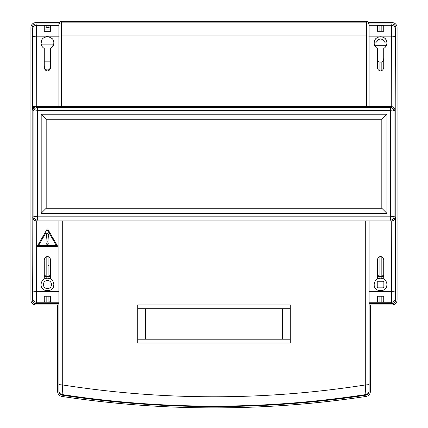 <?xml version="1.0" encoding="UTF-8"?>
<svg xmlns="http://www.w3.org/2000/svg" width="428" height="428" viewBox="0 0 428 428"><rect width="100%" height="100%" fill="white"/><g stroke="black" fill="none" stroke-linecap="round" stroke-linejoin="round"><path stroke-width="0.64" d="M383.852 286.921A4.066 4.066 0 0 1 382.921 287.857L378.175 287.857A4.066 4.066 0 0 1 377.239 286.921L377.239 282.18A4.066 4.066 0 0 1 378.175 281.244L382.916 281.244A4.066 4.066 0 0 1 383.852 282.18L383.852 286.921M384.093 289.826A6.356 6.356 0 0 0 386.425 286.974M386.784 285.786A6.356 6.356 0 0 0 386.901 284.55C387.335 292.731 373.772 292.752 374.19 284.55C374.265 282.154 375.324 280.319 377.368 279.045L377.368 261.155C377.207 258.956 378.058 257.442 379.909 256.613L381.182 256.613C383.039 257.442 383.884 258.956 383.723 261.155L383.723 279.045C385.772 280.324 386.832 282.159 386.901 284.55A6.356 6.356 0 0 0 386.687 282.913M374.313 285.792A6.356 6.356 0 0 0 374.671 286.974M375.254 288.076A6.356 6.356 0 0 0 377.009 289.831M62.707 220.982L62.707 384.965L62.14 394.562C163.346 409.997 264.59 409.997 365.86 394.562L365.293 384.965L365.293 220.982L58.893 220.982L58.893 384.018C59.139 384.59 60.407 384.906 62.707 384.965C163.539 400.71 264.397 400.71 365.293 384.965C367.593 384.906 368.861 384.59 369.107 384.018L369.107 220.982L395.36 220.982L395.36 298.471L395.071 220.982M137.72 343.031L137.72 304.891L290.28 304.891L290.28 343.031L137.72 343.031M365.293 220.982L369.107 220.982M58.893 384.018L58.893 390.796C59.053 392.845 60.134 394.102 62.14 394.562L62.14 395.183A1015.81 1015.81 0 0 0 365.86 395.183L365.86 394.562C367.866 394.102 368.947 392.845 369.107 390.796L369.107 384.018M369.107 390.796L369.107 304.891L370.375 304.891L370.375 391.411A5.088 5.088 0 0 1 366.052 396.44A1017.083 1017.083 0 0 1 61.948 396.44A5.088 5.088 0 0 1 57.625 391.411L57.625 304.891L58.893 304.891L58.893 390.796M391.256 220.982L391.534 302.238C393.846 302.007 395.114 300.74 395.344 298.428M290.28 308.706L137.72 308.706M137.72 339.217L290.28 339.217M369.107 391.406C368.952 393.46 367.866 394.723 365.86 395.183M62.14 395.183C60.134 394.723 59.048 393.466 58.893 391.406M381.182 302.216L379.909 302.216L379.909 296.246L377.368 296.246L383.723 296.246L383.723 301.761L383.723 296.246L381.182 296.246L381.182 302.216L383.723 301.761M377.368 301.761L377.368 296.246L377.368 301.761L379.909 302.216M369.107 302.238L391.55 302.286C393.846 302.045 395.119 300.772 395.36 298.471L395.804 299.803C395.563 302.104 394.29 303.377 391.995 303.623L369.107 303.623M377.368 279.045L379.909 278.227L379.909 274.942A2.541 1.632 180 0 0 377.368 276.579L383.723 276.579C383.574 275.589 382.728 275.044 381.182 274.942L379.909 274.942L379.909 256.613M379.909 278.227A6.356 6.356 0 0 1 381.182 278.227L383.723 279.045A6.356 6.356 0 0 0 381.182 278.227L381.182 256.613M378.117 278.676A6.356 6.356 0 0 0 376.052 280.056M374.404 282.908A6.356 6.356 0 0 0 374.19 284.55M145.349 308.706L145.349 339.217M282.651 339.217L282.651 308.706M369.107 25.305L391.529 25.305C393.846 25.536 395.119 26.804 395.344 29.115L394.937 110.119C394.712 107.974 393.525 106.786 391.379 106.561L390.48 107.46A3.558 3.558 45 0 1 394.038 111.023L390.48 110.724L390.48 220.083L37.477 220.083L37.477 107.46L390.48 107.46L390.48 110.724L37.477 110.724L33.919 111.023A3.558 3.558 -45 0 1 37.477 107.46L36.578 106.561C34.433 106.786 33.245 107.974 33.015 110.119L33.919 111.023L33.919 216.525L37.477 216.819L390.48 216.819L394.038 216.525A3.558 3.558 135 0 1 390.48 220.083L391.379 220.982L36.578 220.982C34.433 220.757 33.245 219.569 33.015 217.424L32.758 290.821L32.608 298.428L32.154 299.803L32.154 27.74C32.394 25.439 33.668 24.166 35.963 23.925L58.893 23.925L58.893 25.273L58.893 23.818C59.048 22.358 59.856 21.555 61.311 21.4L366.689 21.4L366.689 22.861A2.418 2.413 -0 0 1 369.107 25.268L369.107 23.818C368.952 22.358 368.144 21.555 366.689 21.4M37.397 246.03L37.616 246.41L37.397 246.03L37.616 246.41L37.397 246.03L47.235 228.991L47.674 228.991L47.235 228.991L47.674 228.991L57.507 246.03L57.288 246.41L57.545 246.154M51.002 289.826A6.356 6.356 0 0 0 51.959 289.034M52.746 288.065A6.356 6.356 0 0 0 53.329 286.974M53.687 285.786A6.356 6.356 0 0 0 53.81 284.55C54.238 292.731 40.676 292.752 41.099 284.55C41.174 282.154 42.233 280.319 44.277 279.045L46.818 278.227A6.356 6.356 0 0 1 48.091 278.227L50.632 279.045A6.356 6.356 0 0 0 49.883 278.676M41.216 285.792A6.356 6.356 0 0 0 41.575 286.974M42.163 288.076A6.356 6.356 0 0 0 43.913 289.831M376.057 47.497L377.368 48.498C375.324 47.224 374.265 45.389 374.19 42.993C373.762 34.807 387.329 34.796 386.901 42.993C386.832 45.384 385.772 47.219 383.723 48.498L383.723 66.388C383.884 68.587 383.039 70.101 381.182 70.93L379.909 70.93C378.058 70.101 377.212 68.587 377.368 66.388L377.368 48.498M386.784 41.757A6.356 6.356 0 0 0 383.723 37.487L383.723 37.487M377.368 37.487A6.356 6.356 0 0 0 376.041 38.509M375.254 39.478A6.356 6.356 0 0 0 374.671 40.569M374.313 41.762A6.356 6.356 0 0 0 374.254 42.094L374.19 42.993M46.181 208.27L46.181 119.273L381.83 119.273L46.181 119.273L381.819 119.273L381.819 208.27L46.171 208.27L41.184 213.256M51.52 284.55A4.066 4.066 0 0 1 47.455 288.616A4.066 4.066 0 0 1 43.383 284.55A4.066 4.066 0 0 1 47.455 280.484A4.066 4.066 0 0 1 51.52 284.55M46.545 243.821L47.476 242.89L48.407 243.821C47.786 245.025 47.166 245.025 46.545 243.821L46.609 244.163M48.048 243.088L47.524 242.895M46.77 233.495L46.615 233.961L47.583 233.196L48.348 233.961L47.936 241.809L48.348 235.903M46.615 235.855L47.027 241.793L46.615 233.961M48.048 233.356L47.583 233.196M47.936 241.809L47.027 241.793M383.814 40.569L383.237 39.943M382.536 39.446L382.017 39.199M380.883 38.937L380.546 38.927M379.09 39.194L378.571 39.435M377.806 39.986L377.196 40.687M47.455 230.136L56.41 245.645L38.499 245.645L45.785 233.025M383.397 40.093L377.694 40.093M377.047 40.917L376.581 42.094C379.224 37.969 381.867 37.969 384.515 42.094L384.05 40.922M48.091 256.613L48.091 276.579L50.632 276.579A2.541 1.632 180 0 0 48.091 274.942L46.818 274.942L46.818 256.613L48.091 256.613C49.942 257.442 50.788 258.956 50.632 261.155L50.632 279.045C52.676 280.324 53.735 282.159 53.81 284.55A6.356 6.356 0 0 0 53.596 282.913M48.091 278.227L48.091 276.579L46.818 276.579L46.818 274.942A2.541 1.632 180 0 0 44.277 276.579L46.818 276.579L46.818 278.227M38.499 245.645L40.162 242.762M381.182 25.327L381.182 31.298L383.723 31.298L383.723 25.782L381.182 25.327L377.368 25.782L377.368 31.298L379.909 31.298L379.909 25.327M376.581 42.094L374.254 42.094M386.842 42.094L384.515 42.094M386.077 46.128L386.682 44.651M386.468 45.304L374.623 45.304M379.909 70.93L379.909 62.081L381.182 62.081L381.182 70.93M383.723 58.106C383.563 60.503 382.718 61.825 381.182 62.081M385.066 47.465L386.024 46.219M379.909 62.081C378.379 61.825 377.528 60.503 377.368 58.106M41.184 114.292L46.171 119.273M48.722 265.478L48.722 265.189L49.001 265.478M46.818 302.216L46.818 296.246L44.277 296.246L44.277 301.761L46.818 302.216L50.632 301.761L50.632 296.246L48.091 296.246L48.091 302.216M45.026 278.676A6.356 6.356 0 0 0 44.277 279.045L44.277 261.155C44.116 258.956 44.961 257.442 46.818 256.613M41.313 282.908A6.356 6.356 0 0 0 41.099 284.55M46.208 290.783A6.356 6.356 0 0 1 45.015 290.419M386.901 114.201L386.901 213.342L41.184 213.342L41.184 114.201L386.901 114.201L381.83 119.273M386.901 213.342L381.83 208.27M57.288 246.41L37.616 246.41M32.886 217.424C32.935 219.393 34.138 220.581 36.508 220.982L37.477 220.083A3.558 3.558 -135 0 1 33.919 216.525L33.015 217.424M395.065 110.119C395.028 108.15 393.819 106.963 391.443 106.561L36.155 106.561C34.01 106.786 32.822 107.974 32.598 110.119L33.015 110.119M383.723 25.782L383.723 31.298L377.368 31.298L377.368 25.782M369.107 23.925L391.995 23.925L391.529 25.305L391.385 36.171L391.256 106.561M394.937 110.119L394.038 111.023L394.038 216.525L395.36 217.424C395.162 219.484 394.038 220.671 391.989 220.976L391.888 220.982M44.277 301.761L44.277 296.246L50.632 296.246L50.632 301.761M58.893 302.238L36.423 302.238L36.573 291.372L58.893 291.372L58.893 220.982M32.758 290.821C33.015 291.152 34.288 291.334 36.573 291.372L36.701 220.982M32.154 27.74L32.598 29.072C32.838 26.771 34.106 25.498 36.407 25.257L58.893 25.257M32.598 29.072L32.598 110.119M394.937 217.424C394.712 219.569 393.525 220.757 391.379 220.982M395.36 217.424L395.36 220.982M391.995 23.925C394.29 24.166 395.563 25.439 395.804 27.74L395.804 299.803C395.563 302.104 394.29 303.377 391.995 303.623L391.55 302.286M58.893 303.623L35.963 303.623C33.668 303.377 32.394 302.104 32.154 299.803M58.893 304.891L35.754 304.891A4.831 4.831 0 0 1 30.923 300.06L30.923 27.483A4.831 4.831 0 0 1 35.754 22.652L59.192 22.652M368.808 22.652L392.246 22.652A4.831 4.831 0 0 1 397.077 27.483L397.077 300.06A4.831 4.831 0 0 1 392.246 304.891L369.107 304.891M290.28 304.891L137.72 304.891M43.014 47.562L44.277 48.519C42.233 47.241 41.174 45.405 41.099 43.014C40.665 34.828 54.233 34.818 53.81 43.014C53.741 45.4 52.681 47.235 50.632 48.519L50.632 66.41C50.793 68.608 49.942 70.122 48.091 70.946L46.818 70.946C44.961 70.122 44.116 68.608 44.277 66.41L44.277 48.519M53.687 41.757L53.34 40.617M51.927 38.493L48.717 36.781M47.449 36.658L46.224 36.776M42.147 39.51L41.099 43.014M36.209 106.583L32.64 106.583L32.64 29.093C32.881 26.787 34.154 25.52 36.45 25.273L58.893 25.273A2.418 2.413 0 0 1 61.311 22.861L61.311 21.4M36.744 106.583L36.615 36.193L58.893 36.193L58.893 25.273L58.893 106.561L58.893 36.246A2.418 0.348 0 0 1 61.311 35.904L61.311 106.561M369.107 106.583L369.107 25.268M32.929 106.583L32.64 29.093M58.893 25.327L36.466 25.327L36.615 36.193C34.331 36.23 33.058 36.412 32.801 36.738M44.277 31.319L44.277 25.803L46.818 25.343L50.632 25.803L50.632 31.319L44.277 31.319M46.818 70.946L46.818 69.924C45.282 69.641 44.437 68.148 44.277 65.447M46.818 69.924L48.091 69.924L48.091 70.946M50.632 65.447C50.472 68.148 49.621 69.641 48.091 69.924M50.632 48.519L53.57 44.753M50.632 28.13L48.091 27.494L44.277 28.13M53.714 44.116L41.195 44.116M44.277 61.862L50.632 61.862M50.632 29.067L44.277 29.067M369.107 291.372L391.385 291.372C393.669 291.334 394.942 291.152 395.199 290.821M393.321 110.847A3.558 2.841 92.5 0 0 393.022 109.365A3.558 2.841 -87.5 0 0 390.721 107.471M36.578 106.561L36.155 106.561M369.107 36.171L391.385 36.171C393.669 36.209 394.942 36.391 395.199 36.722M35.963 303.623L36.423 302.238C34.112 302.007 32.838 300.74 32.608 298.428M35.963 23.925L36.407 25.257M395.804 27.74L395.344 29.115M366.689 106.561L366.689 35.904L61.311 35.904L61.311 22.861L366.689 22.861L366.689 35.904A2.418 0.348 0 0 1 369.107 36.246M32.656 29.136C32.881 26.825 34.154 25.552 36.466 25.327L36.45 25.273M46.818 27.494L46.818 25.343M48.091 25.343L48.091 27.494"/></g></svg>
